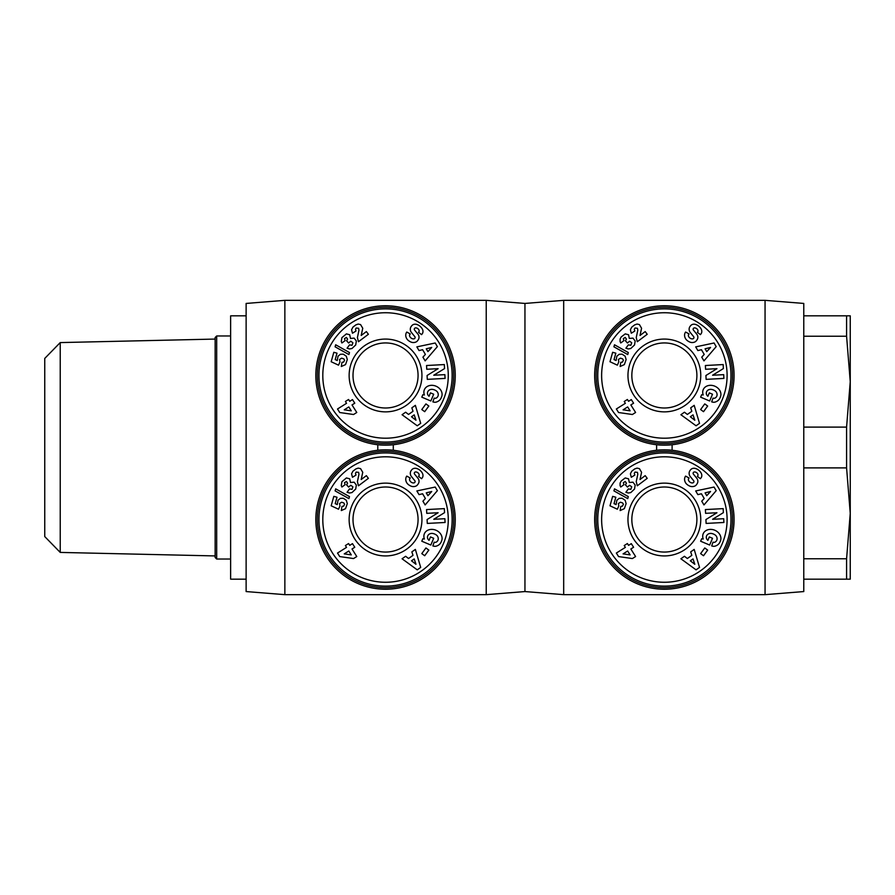 <?xml version="1.0" encoding="UTF-8"?>
<svg xmlns="http://www.w3.org/2000/svg" width="895" height="895" viewBox="0 0 895 895"><rect width="100%" height="100%" fill="white"/><g stroke="black" fill="none" stroke-linecap="round" stroke-linejoin="round"><path stroke-width="1.34" d="M765.057 594.66L765.057 300.34L803.777 303.439L803.777 591.561L765.057 594.66L563.682 594.66L563.682 300.34L524.951 303.439L486.231 300.34L284.856 300.34L284.856 594.66L486.231 594.66L486.231 300.34M486.231 594.66L524.951 591.561L524.951 303.439M594.66 375.475A69.709 69.709 0 0 0 664.37 445.173A69.709 69.709 0 0 0 734.068 375.475A69.709 69.709 0 0 0 664.37 305.766A69.709 69.709 0 0 0 594.66 375.475M594.66 519.525A69.709 69.709 0 0 0 664.37 589.234A69.709 69.709 0 0 0 734.068 519.525A69.709 69.709 0 0 0 664.37 449.827A69.709 69.709 0 0 0 594.66 519.525M696.892 519.525A32.533 32.533 0 0 1 664.37 552.058A32.533 32.533 0 0 1 631.836 519.525A32.533 32.533 0 0 1 664.37 487.003A32.533 32.533 0 0 1 696.892 519.525M696.892 375.475A32.533 32.533 0 0 1 664.37 407.997A32.533 32.533 0 0 1 631.836 375.475A32.533 32.533 0 0 1 664.37 342.942A32.533 32.533 0 0 1 696.892 375.475M686.219 483.669A6.992 5.952 35.9 0 1 685.559 476.162A6.992 5.952 35.9 0 1 685.592 476.106L689.06 477.986L688.647 478.545A3.155 2.092 -143.5 0 0 689.653 481.879A3.155 2.092 -143.5 0 0 693.368 482.64A1.309 1.309 0 0 0 693.659 480.727L690.224 476.498A4.9 4.9 0 0 1 689.161 473.936A6.645 5.661 -143.5 0 1 689.329 471.878A5.09 3.938 -53.5 0 1 691.097 469.293A6.589 5.023 -130.5 0 1 691.164 469.226A6.589 5.023 -130.5 0 1 696.411 468.812A31.146 16.949 -60.1 0 1 697.474 469.338A31.146 16.949 -60.1 0 1 700.17 471.665A6.701 5.012 28.3 0 1 701.344 477.427A6.701 5.012 28.3 0 1 700.796 478.187L700.427 478.68L697.362 476.408L697.731 475.905A2.808 1.935 -143.5 0 0 697.194 473.198A2.808 1.935 -143.5 0 0 694.162 472.001A1.309 1.309 0 0 0 693.401 474.104L696.757 478.243A4.9 4.9 0 0 1 697.809 482.025A6.992 5.974 36.5 0 1 697.697 482.562A5.09 3.121 -53.5 0 1 695.661 485.56A6.981 5.952 -142.9 0 1 690.895 486.477A7.462 5.202 -142.9 0 1 686.219 483.669M713.997 542.359A2.45 2.45 0 0 0 715.385 541.922A5.549 4.576 24.1 0 0 716.761 540.289A5.549 4.576 24.1 0 0 715.922 535.635A5.012 2.797 20.6 0 0 710.742 533.386A5.549 4.453 23.2 0 0 706.591 535.848A5.549 4.453 23.2 0 0 706.513 538.589A7.54 6.321 -48.7 0 0 707.8 540.289A7.54 6.321 -48.7 0 0 707.867 540.345L709.321 536.933L712.521 538.287L709.645 545.044L700.628 541.229L701.691 538.734L703.235 539.036A9.33 7.731 23 0 1 703.213 533.733A9.33 7.731 23 0 1 714.825 530.254A9.33 7.731 23 0 1 720.397 541.016L719.96 542.046A9.33 7.921 21.1 0 1 714.512 546.286A6.041 6.041 0 0 1 711.682 545.905L713.035 542.169A2.45 2.45 0 0 0 713.997 542.359M627.966 519.525A36.404 36.404 0 0 0 664.37 555.929A36.404 36.404 0 0 0 700.763 519.525A36.404 36.404 0 0 0 664.37 483.132A36.404 36.404 0 0 0 627.966 519.525M732.524 519.525A68.154 68.154 0 0 1 664.37 587.691A68.154 68.154 0 0 1 596.204 519.525A68.154 68.154 0 0 1 664.37 451.371A68.154 68.154 0 0 1 732.524 519.525M730.969 519.525A66.61 66.61 0 0 0 664.37 452.926A66.61 66.61 0 0 0 597.759 519.525A66.61 66.61 0 0 0 664.37 586.135A66.61 66.61 0 0 0 730.969 519.525M727.098 519.525A62.739 62.739 0 0 1 664.37 582.265A62.739 62.739 0 0 1 601.63 519.525A62.739 62.739 0 0 1 664.37 456.797A62.739 62.739 0 0 1 727.098 519.525M686.219 339.608A6.992 5.952 35.9 0 1 685.559 332.101A6.992 5.952 35.9 0 1 685.592 332.045L689.06 333.924L688.647 334.484A3.155 2.092 -143.5 0 0 689.653 337.818A3.155 2.092 -143.5 0 0 693.368 338.578A1.309 1.309 0 0 0 693.659 336.665L690.224 332.437A4.9 4.9 0 0 1 689.161 329.875A6.645 5.661 -143.5 0 1 689.329 327.816A5.09 3.938 -53.5 0 1 691.097 325.232A6.589 5.023 -130.5 0 1 691.164 325.165A6.589 5.023 -130.5 0 1 696.411 324.751A31.146 16.949 -60.1 0 1 697.474 325.277A31.146 16.949 -60.1 0 1 700.17 327.604A6.701 5.012 28.3 0 1 701.344 333.365A6.701 5.012 28.3 0 1 700.796 334.137L700.427 334.618L697.362 332.347L697.731 331.844A2.808 1.935 -143.5 0 0 697.194 329.136A2.808 1.935 -143.5 0 0 694.162 327.939A1.309 1.309 0 0 0 693.401 330.042L696.757 334.182A4.9 4.9 0 0 1 697.809 337.963A6.992 5.974 36.5 0 1 697.697 338.5A5.09 3.121 -53.5 0 1 695.661 341.498A6.981 5.952 -142.9 0 1 690.895 342.416A7.462 5.202 -142.9 0 1 686.219 339.608M713.997 398.297A2.45 2.45 0 0 0 715.385 397.861A5.549 4.576 24.1 0 0 716.761 396.228A5.549 4.576 24.1 0 0 715.922 391.574A5.012 2.797 20.6 0 0 710.742 389.325A5.549 4.453 23.2 0 0 706.591 391.786A5.549 4.453 23.2 0 0 706.513 394.527A7.54 6.321 -48.7 0 0 707.8 396.228A7.54 6.321 -48.7 0 0 707.867 396.284L709.321 392.871L712.521 394.225L709.645 400.982L700.628 397.167L701.691 394.684L703.235 394.975A9.33 7.731 23 0 1 703.213 389.672A9.33 7.731 23 0 1 714.825 386.192A9.33 7.731 23 0 1 720.397 396.955L719.96 397.984A9.33 7.921 21.1 0 1 714.512 402.224A6.041 6.041 0 0 1 711.682 401.844L713.035 398.107A2.45 2.45 0 0 0 713.997 398.297M627.966 375.475A36.404 36.404 0 0 0 664.37 411.868A36.404 36.404 0 0 0 700.763 375.475A36.404 36.404 0 0 0 664.37 339.071A36.404 36.404 0 0 0 627.966 375.475M732.524 375.475A68.154 68.154 0 0 1 664.37 443.629A68.154 68.154 0 0 1 596.204 375.475A68.154 68.154 0 0 1 664.37 307.309A68.154 68.154 0 0 1 732.524 375.475M730.969 375.475A66.61 66.61 0 0 0 664.37 308.864A66.61 66.61 0 0 0 597.759 375.475A66.61 66.61 0 0 0 664.37 442.074A66.61 66.61 0 0 0 730.969 375.475M727.098 375.475A62.739 62.739 0 0 1 664.37 438.203A62.739 62.739 0 0 1 601.63 375.475A62.739 62.739 0 0 1 664.37 312.735A62.739 62.739 0 0 1 727.098 375.475M284.856 594.66L246.125 591.561L246.125 303.439L284.856 300.34M315.834 375.475A69.709 69.709 0 0 0 385.544 445.173A69.709 69.709 0 0 0 455.242 375.475A69.709 69.709 0 0 0 385.544 305.766A69.709 69.709 0 0 0 315.834 375.475M315.834 519.525A69.709 69.709 0 0 0 385.544 589.234A69.709 69.709 0 0 0 455.242 519.525A69.709 69.709 0 0 0 385.544 449.827A69.709 69.709 0 0 0 315.834 519.525M418.066 519.525A32.533 32.533 0 0 1 385.544 552.058A32.533 32.533 0 0 1 353.01 519.525A32.533 32.533 0 0 1 385.544 487.003A32.533 32.533 0 0 1 418.066 519.525M418.066 375.475A32.533 32.533 0 0 1 385.544 407.997A32.533 32.533 0 0 1 353.01 375.475A32.533 32.533 0 0 1 385.544 342.942A32.533 32.533 0 0 1 418.066 375.475M407.393 483.669A6.992 5.952 35.9 0 1 406.733 476.162A6.992 5.952 35.9 0 1 406.766 476.106L410.234 477.986L409.82 478.545A3.155 2.092 -143.5 0 0 410.827 481.879A3.155 2.092 -143.5 0 0 414.542 482.64A1.309 1.309 0 0 0 414.832 480.727L411.398 476.498A4.9 4.9 0 0 1 410.335 473.936A6.645 5.661 -143.5 0 1 410.503 471.878A5.09 3.938 -53.5 0 1 412.271 469.293A6.589 5.023 -130.5 0 1 412.338 469.226A6.589 5.023 -130.5 0 1 417.585 468.812A31.146 16.949 -60.1 0 1 418.647 469.338A31.146 16.949 -60.1 0 1 421.332 471.665A6.701 5.012 28.3 0 1 422.518 477.427A6.701 5.012 28.3 0 1 421.97 478.187L421.601 478.68L418.524 476.408L418.905 475.905A2.808 1.935 -143.5 0 0 418.368 473.198A2.808 1.935 -143.5 0 0 415.325 472.001A1.309 1.309 0 0 0 414.575 474.104L417.931 478.243A4.9 4.9 0 0 1 418.983 482.025A6.992 5.974 36.5 0 1 418.871 482.562A5.09 3.121 -53.5 0 1 416.835 485.56A6.981 5.952 -142.9 0 1 412.069 486.477A7.462 5.202 -142.9 0 1 407.393 483.669M435.171 542.359A2.45 2.45 0 0 0 436.559 541.922A5.549 4.576 24.1 0 0 437.935 540.289A5.549 4.576 24.1 0 0 437.096 535.635A5.012 2.797 20.6 0 0 431.916 533.386A5.549 4.453 23.2 0 0 427.765 535.848A5.549 4.453 23.2 0 0 427.676 538.589A7.54 6.321 -48.7 0 0 428.973 540.289A7.54 6.321 -48.7 0 0 429.041 540.345L430.484 536.933L433.695 538.287L430.819 545.044L421.802 541.229L422.854 538.734L424.409 539.036A9.33 7.731 23 0 1 424.387 533.733A9.33 7.731 23 0 1 435.999 530.254A9.33 7.731 23 0 1 441.571 541.016L441.134 542.046A9.33 7.921 21.1 0 1 435.686 546.286A6.041 6.041 0 0 1 432.856 545.905L434.209 542.169A2.45 2.45 0 0 0 435.171 542.359M349.139 519.525A36.404 36.404 0 0 0 385.544 555.929A36.404 36.404 0 0 0 421.937 519.525A36.404 36.404 0 0 0 385.544 483.132A36.404 36.404 0 0 0 349.139 519.525M453.698 519.525A68.154 68.154 0 0 1 385.544 587.691A68.154 68.154 0 0 1 317.378 519.525A68.154 68.154 0 0 1 385.544 451.371A68.154 68.154 0 0 1 453.698 519.525M452.143 519.525A66.61 66.61 0 0 0 385.544 452.926A66.61 66.61 0 0 0 318.933 519.525A66.61 66.61 0 0 0 385.544 586.135A66.61 66.61 0 0 0 452.143 519.525M448.272 519.525A62.739 62.739 0 0 1 385.544 582.265A62.739 62.739 0 0 1 322.804 519.525A62.739 62.739 0 0 1 385.544 456.797A62.739 62.739 0 0 1 448.272 519.525M407.393 339.608A6.992 5.952 35.9 0 1 406.733 332.101A6.992 5.952 35.9 0 1 406.766 332.045L410.234 333.924L409.82 334.484A3.155 2.092 -143.5 0 0 410.827 337.818A3.155 2.092 -143.5 0 0 414.542 338.578A1.309 1.309 0 0 0 414.832 336.665L411.398 332.437A4.9 4.9 0 0 1 410.335 329.875A6.645 5.661 -143.5 0 1 410.503 327.816A5.09 3.938 -53.5 0 1 412.271 325.232A6.589 5.023 -130.5 0 1 412.338 325.165A6.589 5.023 -130.5 0 1 417.585 324.751A31.146 16.949 -60.1 0 1 418.647 325.277A31.146 16.949 -60.1 0 1 421.332 327.604A6.701 5.012 28.3 0 1 422.518 333.365A6.701 5.012 28.3 0 1 421.97 334.137L421.601 334.618L418.524 332.347L418.905 331.844A2.808 1.935 -143.5 0 0 418.368 329.136A2.808 1.935 -143.5 0 0 415.325 327.939A1.309 1.309 0 0 0 414.575 330.042L417.931 334.182A4.9 4.9 0 0 1 418.983 337.963A6.992 5.974 36.5 0 1 418.871 338.5A5.09 3.121 -53.5 0 1 416.835 341.498A6.981 5.952 -142.9 0 1 412.069 342.416A7.462 5.202 -142.9 0 1 407.393 339.608M435.171 398.297A2.45 2.45 0 0 0 436.559 397.861A5.549 4.576 24.1 0 0 437.935 396.228A5.549 4.576 24.1 0 0 437.096 391.574A5.012 2.797 20.6 0 0 431.916 389.325A5.549 4.453 23.2 0 0 427.765 391.786A5.549 4.453 23.2 0 0 427.676 394.527A7.54 6.321 -48.7 0 0 428.973 396.228A7.54 6.321 -48.7 0 0 429.041 396.284L430.484 392.871L433.695 394.225L430.819 400.982L421.802 397.167L422.854 394.684L424.409 394.975A9.33 7.731 23 0 1 424.387 389.672A9.33 7.731 23 0 1 435.999 386.192A9.33 7.731 23 0 1 441.571 396.955L441.134 397.984A9.33 7.921 21.1 0 1 435.686 402.224A6.041 6.041 0 0 1 432.856 401.844L434.209 398.107A2.45 2.45 0 0 0 435.171 398.297M349.139 375.475A36.404 36.404 0 0 0 385.544 411.868A36.404 36.404 0 0 0 421.937 375.475A36.404 36.404 0 0 0 385.544 339.071A36.404 36.404 0 0 0 349.139 375.475M453.698 375.475A68.154 68.154 0 0 1 385.544 443.629A68.154 68.154 0 0 1 317.378 375.475A68.154 68.154 0 0 1 385.544 307.309A68.154 68.154 0 0 1 453.698 375.475M452.143 375.475A66.61 66.61 0 0 0 385.544 308.864A66.61 66.61 0 0 0 318.933 375.475A66.61 66.61 0 0 0 385.544 442.074A66.61 66.61 0 0 0 452.143 375.475M448.272 375.475A62.739 62.739 0 0 1 385.544 438.203A62.739 62.739 0 0 1 322.804 375.475A62.739 62.739 0 0 1 385.544 312.735A62.739 62.739 0 0 1 448.272 375.475M246.125 315.834L230.63 315.834L230.63 579.166L246.125 579.166M215.147 339.071L60.233 342.584L60.233 552.416L215.147 555.929M60.233 552.416L44.75 536.575L44.75 358.425L60.233 342.584M230.63 335.972L216.691 335.972L216.691 559.028L230.63 559.028M216.691 559.028L215.147 557.484L215.147 337.516L216.691 335.972M846.58 558.771L850.25 513.338L850.25 579.166L846.58 579.166L846.58 558.771L803.777 558.771M846.58 427.105L850.25 381.662L850.25 513.338L846.58 467.895L846.58 427.105L803.777 427.105M846.58 315.834L850.25 315.834L850.25 381.662L846.58 336.229L846.58 315.834L803.777 315.834M846.58 579.166L803.777 579.166M846.58 467.895L803.777 467.895M846.58 336.229L803.777 336.229M349.531 344.844L352.026 345.291L352.898 342.763L350.773 341.208L348.603 342.998L346.611 340.805L347.584 339.104L346.399 337.449L344.519 338.59L345.123 340.626L341.912 342.964L341.264 341.487L341.901 337.65L346.41 333.88L349.71 334.752L350.493 338.455L354.118 338.109L356.344 340.995L355.718 344.955L351.97 348.502L349.542 348.96L347.07 348.211L349.531 344.844M341.991 362.341L343.646 362.083L344.575 360.182L343.803 358.895L341.666 358.157L339.552 359.477L339.977 361.904L338.523 365.16L331.172 361.737L333.824 352.283L337.001 353.178L335.211 359.577L337.27 360.528L337.997 356.255L340.346 354.286L343.311 354.196L346.309 356.221L347.294 359.566L345.526 364.612L341.297 366.502L341.991 362.341M339.731 412.517L337.516 408.993L346.544 403.309L345.392 401.486L348.58 399.483L349.732 401.307L352.485 399.584L354.767 403.209L352.015 404.932L356.769 412.483L353.559 414.508L339.731 412.517M335.67 344.776L349.486 352.552L348.916 354.565L335.099 346.812L335.67 344.776M360.584 324.583L362.755 328.252L361.2 335.457L366.368 331.586L368.393 334.282L358.459 341.733L357.407 337.605L358.973 330.143L358.604 328.286L356.199 328.029L355.483 329.203L355.986 331.016L352.473 333.231L351.567 329.752L352.943 327.111L355.919 324.84L358.235 324.046L360.584 324.583M425.942 403.902L428.839 406.039L424.689 411.678L421.791 409.541L425.942 403.902M411.857 407.829L415.369 405.357L420.695 423.346L417.238 425.785L402.068 414.721L405.625 412.215L408.523 414.452L413.009 411.297L411.857 407.829M419.039 350.572L416.857 346.88L435.216 342.998L437.364 346.633L425.136 360.875L422.921 357.139L425.382 354.42L422.597 349.699L419.039 350.572M433.773 375.229L444.871 374.647L445.072 378.417L427.284 379.357L427.083 375.497L438.125 368.673L426.747 369.277L426.557 365.507L444.334 364.567L444.546 368.583L433.773 375.229M344.251 409.82L351.276 410.827L348.826 406.934L344.251 409.82M411.499 416.768L415.974 420.225L414.195 414.866L411.499 416.768M427.922 351.634L431.726 347.45L426.244 348.804L427.922 351.634M349.531 488.905L352.026 489.352L352.898 486.824L350.773 485.269L348.603 487.059L346.611 484.866L347.584 483.166L346.399 481.51L344.519 482.651L345.123 484.676L341.912 487.014L341.264 485.549L341.901 481.711L346.41 477.941L349.71 478.814L350.493 482.517L354.118 482.17L356.344 485.056L355.718 489.017L351.97 492.563L349.542 493.022L347.07 492.272L349.531 488.905M341.991 506.402L343.646 506.145L344.575 504.232L343.803 502.956L341.666 502.218L339.552 503.538L339.977 505.966L338.523 509.221L331.172 505.798L333.824 496.345L337.001 497.24L335.211 503.639L337.27 504.59L337.997 500.316L340.346 498.347L343.311 498.258L346.309 500.283L347.294 503.628L345.526 508.673L341.297 510.564L341.991 506.402M339.731 556.578L337.516 553.054L346.544 547.371L345.392 545.547L348.58 543.533L349.732 545.368L352.485 543.645L354.767 547.27L352.015 548.993L356.769 556.545L353.559 558.558L339.731 556.578M335.67 488.838L349.486 496.613L348.916 498.627L335.099 490.874L335.67 488.838M360.584 468.644L362.755 472.314L361.2 479.519L366.368 475.648L368.393 478.344L358.459 485.795L357.407 481.655L358.973 474.205L358.604 472.347L356.199 472.09L355.483 473.265L355.986 475.077L352.473 477.292L351.567 473.813L352.943 471.173L355.919 468.89L358.235 468.107L360.584 468.644M425.942 547.964L428.839 550.101L424.689 555.739L421.791 553.602L425.942 547.964M411.857 551.879L415.369 549.418L420.695 567.408L417.238 569.846L402.068 558.782L405.625 556.276L408.523 558.514L413.009 555.359L411.857 551.879M419.039 494.633L416.857 490.941L435.216 487.048L437.364 490.684L425.136 504.937L422.921 501.2L425.382 498.481L422.597 493.76L419.039 494.633M433.773 519.29L444.871 518.708L445.072 522.479L427.284 523.418L427.083 519.559L438.125 512.734L426.747 513.338L426.557 509.568L444.334 508.628L444.546 512.645L433.773 519.29M344.251 553.882L351.276 554.889L348.826 550.996L344.251 553.882M411.499 560.818L415.974 564.286L414.195 558.928L411.499 560.818M427.922 495.696L431.726 491.512L426.244 492.865L427.922 495.696M377.791 444.748L377.791 450.252M393.285 450.252L393.285 444.748M628.357 344.844L630.852 345.291L631.725 342.763L629.599 341.208L627.429 342.998L625.437 340.805L626.41 339.104L625.225 337.449L623.345 338.59L623.949 340.626L620.738 342.964L620.09 341.487L620.112 338.97L621.197 336.967L625.236 333.88L628.536 334.752L629.319 338.455L632.944 338.109L635.17 340.995L634.544 344.955L630.796 348.502L628.368 348.96L625.896 348.211L628.357 344.844M620.817 362.341L622.484 362.083L623.401 360.182L622.629 358.895L620.492 358.157L618.378 359.477L618.803 361.904L617.349 365.16L609.998 361.737L612.65 352.283L615.827 353.178L614.037 359.577L616.096 360.528L616.823 356.255L619.172 354.286L622.137 354.196L625.135 356.221L626.12 359.566L624.352 364.612L620.123 366.502L620.817 362.341M618.557 412.517L616.342 408.993L625.37 403.309L624.218 401.486L627.406 399.483L628.558 401.307L631.311 399.584L633.593 403.209L630.841 404.932L635.595 412.483L632.385 414.508L618.557 412.517M614.496 344.776L628.312 352.552L627.742 354.565L613.925 346.812L614.496 344.776M639.422 324.583L641.581 328.252L640.026 335.457L645.194 331.586L647.219 334.282L637.285 341.733L636.244 337.605L637.799 330.143L637.43 328.286L635.036 328.029L634.309 329.203L634.812 331.016L631.299 333.231L630.393 329.752L631.769 327.111L634.745 324.84L637.061 324.046L639.422 324.583M704.768 403.902L707.665 406.039L703.515 411.678L700.617 409.541L704.768 403.902M690.683 407.829L694.196 405.357L699.521 423.346L696.064 425.785L680.894 414.721L684.451 412.215L687.349 414.452L691.835 411.297L690.683 407.829M697.865 350.572L695.683 346.88L714.042 342.998L716.19 346.633L703.962 360.875L701.747 357.139L704.208 354.42L701.423 349.699L697.865 350.572M712.599 375.229L723.697 374.647L723.898 378.417L706.11 379.357L705.909 375.497L716.951 368.673L705.573 369.277L705.383 365.507L723.171 364.567L723.373 368.583L712.599 375.229M623.077 409.82L630.102 410.827L627.652 406.934L623.077 409.82M690.325 416.768L694.8 420.225L693.021 414.866L690.325 416.768M706.748 351.634L710.552 347.45L705.07 348.804L706.748 351.634M628.357 488.905L630.852 489.352L631.725 486.824L629.599 485.269L627.429 487.059L625.437 484.866L626.41 483.166L625.225 481.51L623.345 482.651L623.949 484.676L620.738 487.014L620.09 485.549L620.112 483.031L621.197 481.029L625.236 477.941L628.536 478.814L629.319 482.517L632.944 482.17L635.17 485.056L634.544 489.017L630.796 492.563L628.368 493.022L625.896 492.272L628.357 488.905M620.817 506.402L622.484 506.145L623.401 504.232L622.629 502.956L620.492 502.218L618.378 503.538L618.803 505.966L617.349 509.221L609.998 505.798L612.65 496.345L615.827 497.24L614.037 503.639L616.096 504.59L616.823 500.316L619.172 498.347L622.137 498.258L625.135 500.283L626.12 503.628L624.352 508.673L620.123 510.564L620.817 506.402M618.557 556.578L616.342 553.054L625.37 547.371L624.218 545.547L627.406 543.533L628.558 545.368L631.311 543.645L633.593 547.27L630.841 548.993L635.595 556.545L632.385 558.558L618.557 556.578M614.496 488.838L628.312 496.613L627.742 498.627L613.925 490.874L614.496 488.838M639.422 468.644L641.581 472.314L640.026 479.519L645.194 475.648L647.219 478.344L637.285 485.795L636.244 481.655L637.799 474.205L637.43 472.347L635.036 472.09L634.309 473.265L634.812 475.077L631.299 477.292L630.393 473.813L631.769 471.173L634.745 468.89L637.061 468.107L639.422 468.644M704.768 547.964L707.665 550.101L703.515 555.739L700.617 553.602L704.768 547.964M690.683 551.879L694.196 549.418L699.521 567.408L696.064 569.846L680.894 558.782L684.451 556.276L687.349 558.514L691.835 555.359L690.683 551.879M697.865 494.633L695.683 490.941L714.042 487.048L716.19 490.684L703.962 504.937L701.747 501.2L704.208 498.481L701.423 493.76L697.865 494.633M712.599 519.29L723.697 518.708L723.898 522.479L706.11 523.418L705.909 519.559L716.951 512.734L705.573 513.338L705.383 509.568L723.171 508.628L723.373 512.645L712.599 519.29M623.077 553.882L630.102 554.889L627.652 550.996L623.077 553.882M690.325 560.818L694.8 564.286L693.021 558.928L690.325 560.818M706.748 495.696L710.552 491.512L705.07 492.865L706.748 495.696M656.617 444.748L656.617 450.252M672.111 450.252L672.111 444.748M765.057 300.34L563.682 300.34M524.951 591.561L563.682 594.66"/></g></svg>
